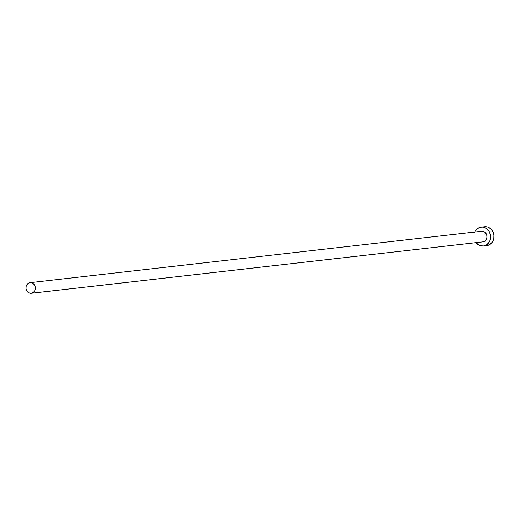 <?xml version="1.0" encoding="UTF-8"?>
<svg xmlns="http://www.w3.org/2000/svg" width="520" height="520" viewBox="0 0 520 520"><rect width="100%" height="100%" fill="white"/><g stroke="black" fill="none" stroke-linecap="round" stroke-linejoin="round"><path stroke-width="0.78" d="M482.657 241.885A5.35 4.687 -96.5 0 0 482.853 241.872A5.35 4.687 -96.5 0 0 483.048 241.846L31.493 293.261A5.35 4.687 83.5 0 1 31.297 293.293A5.35 4.687 83.5 0 1 26.052 288.62A5.35 4.687 83.5 0 1 29.894 282.692A5.35 4.687 83.5 0 1 30.088 282.666A5.35 4.687 83.5 0 1 35.334 287.339A5.35 4.687 83.5 0 1 31.493 293.261L483.048 241.846A5.35 4.687 -96.5 0 0 486.889 235.917A5.35 4.687 -96.5 0 0 481.637 231.244A5.35 4.687 -96.5 0 0 481.449 231.27L483.275 231.387L484.952 232.291L486.213 233.838L486.87 235.807L486.824 237.887L486.083 239.766L484.75 241.15L482.833 241.872M486.382 245.642A9.503 8.327 -96.5 0 0 486.733 245.615A9.503 8.327 -96.5 0 0 487.078 245.564A9.503 8.327 -96.5 0 0 493.909 235.027A9.503 8.327 -96.5 0 0 484.582 226.727L481.169 227.11A9.503 8.327 83.5 0 1 490.497 235.417A9.503 8.327 83.5 0 1 483.665 245.953L487.078 245.564L483.665 245.953A9.503 8.327 83.5 0 1 483.321 245.999A9.503 8.327 83.5 0 1 476.008 242.651L478.855 245.115L480.409 245.752L483.665 245.953L486.707 244.725L489.067 242.255L489.873 240.662L490.471 235.222L489.3 231.725L488.293 230.224L485.635 228L482.456 227.078L480.825 227.162A9.503 8.327 83.5 0 1 481.169 227.11M474.799 232.024A9.503 8.327 83.5 0 1 480.825 227.162L477.782 228.391L475.423 230.861L474.617 232.447M487.078 245.564L490.12 244.335L492.479 241.865L493.799 238.531L493.883 234.832L492.713 231.335L490.471 228.579L487.494 226.974L484.237 226.772M29.894 282.692L28.184 283.381L26.858 284.772L26.111 286.65L26.065 288.73L26.728 290.693L27.989 292.247L29.66 293.15L31.493 293.261L33.202 292.572L34.528 291.181L35.276 289.308L35.321 287.228L34.658 285.259L33.397 283.706L31.727 282.808L29.894 282.692M481.637 231.244L30.088 282.666M486.733 245.615L483.321 245.999M482.853 241.872L31.297 293.293"/></g></svg>
